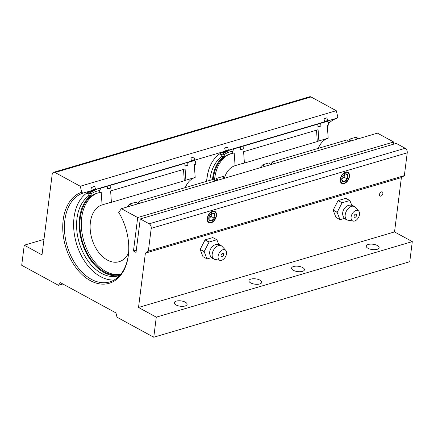 <?xml version="1.0" encoding="UTF-8"?>
<svg xmlns="http://www.w3.org/2000/svg" width="434" height="434" viewBox="0 0 434 434"><rect width="100%" height="100%" fill="white"/><g stroke="black" fill="none" stroke-linecap="round" stroke-linejoin="round"><path stroke-width="0.65" d="M344.129 183.582A6.385 3.993 118.6 0 0 349.077 178.103A6.385 3.993 118.6 0 0 347.916 172.206A6.385 3.993 118.6 0 0 345.589 172.048A6.385 3.993 118.6 0 0 340.647 177.528A6.385 3.993 118.6 0 0 341.802 183.425A6.385 3.993 118.6 0 0 344.129 183.582M379.495 194.492A2.344 1.465 118.6 0 0 380.059 196.054A2.344 1.465 118.6 0 0 381.763 195.604A2.344 1.465 118.6 0 0 382.864 193.499A2.344 1.465 118.6 0 0 382.3 191.936A2.344 1.465 118.6 0 0 380.596 192.387A2.344 1.465 118.6 0 0 379.495 194.492M211.136 222.826A6.385 3.993 118.6 0 0 216.078 217.347A6.385 3.993 118.6 0 0 214.922 211.45A6.385 3.993 118.6 0 0 212.595 211.287A6.385 3.993 118.6 0 0 207.647 216.767A6.385 3.993 118.6 0 0 208.808 222.669A6.385 3.993 118.6 0 0 211.136 222.826M368.016 248.281A6.488 2.685 -172.8 0 1 366.247 246.094A6.488 2.685 -172.8 0 1 370.446 244.136A6.488 2.685 -172.8 0 1 377.347 245.53A6.488 2.685 -172.8 0 1 379.115 247.716A6.488 2.685 -172.8 0 1 374.916 249.675A6.488 2.685 -172.8 0 1 368.016 248.281M293.346 270.317A6.488 2.685 -172.8 0 1 291.577 268.125A6.488 2.685 -172.8 0 1 295.776 266.167A6.488 2.685 -172.8 0 1 302.677 267.561A6.488 2.685 -172.8 0 1 304.446 269.753A6.488 2.685 -172.8 0 1 300.247 271.706A6.488 2.685 -172.8 0 1 293.346 270.317M185.34 302.183A6.488 2.685 7.2 0 0 178.439 300.789A6.488 2.685 7.2 0 0 174.24 302.748A6.488 2.685 7.2 0 0 176.009 304.939A6.488 2.685 7.2 0 0 182.909 306.328A6.488 2.685 7.2 0 0 187.108 304.375A6.488 2.685 7.2 0 0 185.34 302.183M260.009 280.152A6.488 2.685 7.2 0 0 253.109 278.758A6.488 2.685 7.2 0 0 248.91 280.717A6.488 2.685 7.2 0 0 250.678 282.903A6.488 2.685 7.2 0 0 257.579 284.297A6.488 2.685 7.2 0 0 261.778 282.339A6.488 2.685 7.2 0 0 260.009 280.152M210.295 165.69A46.78 30.933 -106.4 0 0 207.061 177.924A46.78 30.933 -106.4 0 0 206.747 181.271M206.622 181.309A46.362 30.662 73.6 0 1 206.92 178.206A46.362 30.662 73.6 0 1 210.208 165.886A46.362 30.662 73.6 0 1 224.98 151.227L225.306 150.696L224.628 148.005L227.611 147.121L228.289 149.817L228.821 150.093A46.362 30.662 -106.4 0 0 222.919 153.153M323.824 122.084A46.362 30.662 73.6 0 1 324.29 121.927L324.616 121.395L323.938 118.699L326.921 117.82A49.552 32.767 -106.4 0 0 324.008 118.987M190.938 161.296A46.362 30.662 73.6 0 1 191.421 161.128L190.938 157.943L193.927 157.065A49.552 32.767 73.6 0 0 191.014 158.231M114.175 279.995A46.362 30.662 73.6 0 1 74.051 217.412A46.362 30.662 73.6 0 1 92.111 190.434L91.628 187.249L94.617 186.365L95.697 189.376A46.362 30.662 -106.4 0 0 89.887 192.37M121.428 208.683L137.692 217.542L393.703 142.005L377.439 133.14L121.428 208.683L118.694 212.372A47.55 31.443 73.6 0 1 128.697 251.367A47.55 31.443 73.6 0 1 128.334 255.436A47.55 31.443 73.6 0 1 90.332 280.63A47.55 31.443 73.6 0 1 63.18 219.935A47.55 31.443 73.6 0 1 81.76 192.246L82.905 193.152A46.362 30.662 -106.4 0 0 64.85 220.125A46.362 30.662 -106.4 0 0 76.916 266.123A46.362 30.662 -106.4 0 0 109.731 281.905A46.362 30.662 -106.4 0 0 128.377 254.742A46.362 30.662 -106.4 0 0 128.714 251.064M318.849 148.195A46.362 30.662 73.6 0 1 318.957 146.833M328.641 123.462A46.362 30.662 73.6 0 1 337.207 118.113L337.771 116.708L336.258 110.703L80.252 186.246L81.76 192.246M191.421 161.128L95.697 189.376M324.29 121.927L228.821 150.093M394.522 231.93L412.3 241.613L156.289 317.156L138.517 307.467L394.522 231.93L401.39 177.593L145.379 253.131L138.517 307.467M412.3 241.613L409.761 261.697L153.755 337.24L117.023 317.221L115.938 312.909L60.397 282.648L58.433 285.301L21.7 265.282L24.239 245.199L43.975 239.378M53.615 172.303L309.621 96.76A3.559 2.354 73.6 0 1 311.037 96.961L55.026 172.499A3.559 2.354 -106.4 0 0 53.615 172.303A3.559 2.354 -106.4 0 0 52.183 174.387L42.011 254.888L24.239 245.199M58.433 285.301L62.865 283.993M224.98 151.227L195.007 160.07A46.362 30.662 -106.4 0 0 193.108 160.802M337.207 118.113L328.131 120.793A46.362 30.662 -106.4 0 0 326.178 121.547M137.692 217.542L133.466 251.02L136.026 252.414L140.253 218.937L396.264 143.399L405.199 148.271A3.559 2.354 73.6 0 1 407.233 152.811L404.352 175.629L401.39 177.593M140.253 218.937L149.193 223.808L405.199 148.271M311.037 96.961L336.258 110.703M55.026 172.499L80.252 186.246M393.703 142.005L393.421 144.24M153.755 337.24L156.289 317.156M145.379 253.131L148.341 251.167L151.222 228.349A3.559 2.354 -106.4 0 0 149.193 223.808M404.352 175.629L148.341 251.167M92.111 190.434L82.905 193.152M89.073 192.126A46.959 31.053 73.6 0 1 90.972 190.846M92.171 190.179A46.959 31.053 73.6 0 1 95.252 188.888M94.617 186.365A49.552 32.767 -106.4 0 0 91.704 187.537M191.481 160.873A46.959 31.053 73.6 0 1 194.562 159.582L193.927 157.065M194.562 159.582L195.007 160.07M324.187 121.981A46.78 30.933 73.6 0 1 327.599 120.516L326.921 117.82M327.599 120.516L328.131 120.793M222.36 152.882A46.78 30.933 73.6 0 1 228.289 149.817M224.698 148.292A49.552 32.767 73.6 0 1 227.611 147.121M136.309 250.179L133.466 251.02M128.567 253A29.653 19.611 73.6 0 1 119.106 261.713A29.653 19.611 73.6 0 1 107.328 260.053A29.653 19.611 73.6 0 1 90.299 230.573A29.653 19.611 73.6 0 1 102.082 204.908L111.392 202.157A29.653 19.611 -106.4 0 0 109.813 202.77L184.298 180.794L183.511 169.423M185.291 187.602A29.653 19.611 73.6 0 1 195.186 177.435L185.877 180.181A29.653 19.611 -106.4 0 0 184.298 180.794M120.625 274.445A42.304 27.977 73.6 0 1 104.437 271.906A42.304 27.977 73.6 0 1 80.116 229.591A42.304 27.977 73.6 0 1 97.292 193.125A42.304 27.977 73.6 0 1 99.749 192.577L101.198 192.148L102.082 204.908M98.019 192.924A42.304 27.977 -106.4 0 0 81.619 229.716A42.304 27.977 -106.4 0 0 105.885 271.483A42.304 27.977 -106.4 0 0 120.733 274.315M214.971 180.815L215.877 180.549L216.696 178.336L223.016 176.47L223.863 176.633L224.948 178.135M216.696 178.336A46.335 30.64 73.6 0 1 218.02 180.181M137.399 203.703L138.305 203.438L139.124 201.224A46.335 30.64 73.6 0 1 140.448 203.069M139.124 201.224L213.799 179.193A46.335 30.64 73.6 0 1 215.123 181.032M127.531 206.882L127.867 205.971L129.907 203.947L136.227 202.081A46.335 30.64 73.6 0 1 137.551 203.926M195.186 177.435L194.302 164.676L195.75 164.247L195.615 162.245C195.452 161.068 194.926 160.547 194.025 160.678L187.71 162.538L187.9 165.3L185.003 166.157L184.813 163.396L110.133 185.432L110.328 188.193L107.426 189.045L107.236 186.284L100.921 188.15L99.608 190.575L99.749 192.577M90.201 192.68L97.601 188.833L103.916 186.973A46.335 30.64 73.6 0 1 107.236 186.284M107.415 188.839L107.599 188.785A43.552 28.801 73.6 0 1 110.328 188.193M105.381 186.598A46.335 30.64 73.6 0 1 106.813 186.115A46.335 30.64 73.6 0 1 110.133 185.432M165.956 168.728A46.335 30.64 73.6 0 1 167.426 168.229L181.493 164.079A46.335 30.64 73.6 0 1 184.813 163.396M167.426 168.229A46.335 30.64 73.6 0 1 169.103 167.812L122.551 181.548A46.335 30.64 73.6 0 0 120.874 181.965L106.813 186.115M184.987 165.951L185.177 165.897A43.552 28.801 73.6 0 1 187.9 165.3M182.953 163.71A46.335 30.64 73.6 0 1 184.39 163.227A46.335 30.64 73.6 0 1 187.71 162.538M194.21 160.64L194.025 160.678A46.335 30.64 73.6 0 0 190.705 161.361L194.21 160.64M111.392 202.157L110.616 190.933L185.101 168.956L185.877 180.181M122.377 181.586L167.443 168.289A46.275 30.602 73.6 0 1 168.18 168.088M316.511 130.178L317.297 141.549A29.653 19.611 73.6 0 1 318.871 140.936L328.185 138.191L327.301 125.437L328.75 125.008L328.609 123.006C328.451 121.824 327.92 121.303 327.024 121.433L320.704 123.299L320.894 126.061L317.997 126.912L317.807 124.151L243.132 146.187L243.322 148.949L240.425 149.806L240.235 147.045L233.915 148.905L232.608 151.33L232.743 153.332A42.304 27.977 -106.4 0 0 230.286 153.88A42.304 27.977 -106.4 0 0 213.192 179.372M240.235 147.045A46.335 30.64 -106.4 0 0 236.91 147.728L230.595 149.594L223.195 153.441M243.322 148.949A43.552 28.801 -106.4 0 0 240.599 149.54L240.409 149.594M317.807 124.151A46.335 30.64 -106.4 0 0 314.487 124.84L300.426 128.985A46.335 30.64 -106.4 0 1 302.102 128.567L255.55 142.303A46.335 30.64 -106.4 0 0 253.874 142.726L239.812 146.871A46.335 30.64 -106.4 0 0 238.374 147.354M300.426 128.985A46.335 30.64 -106.4 0 0 298.955 129.484M243.132 146.187A46.335 30.64 -106.4 0 0 239.812 146.871M320.894 126.061A43.552 28.801 -106.4 0 0 318.171 126.652L317.986 126.706M320.704 123.299A46.335 30.64 -106.4 0 0 317.384 123.983A46.335 30.64 -106.4 0 0 315.952 124.466M323.699 122.117L327.024 121.433A46.335 30.64 -106.4 0 0 323.699 122.117L317.384 123.983M232.743 153.332L234.192 152.909L235.076 165.663A29.653 19.611 -106.4 0 0 224.557 177.582M231.013 153.685A42.304 27.977 -106.4 0 0 214.515 180.17M351.019 140.936A46.335 30.64 -106.4 0 0 349.695 139.092L356.01 137.231L356.856 137.394L357.941 138.896M349.034 141.522A43.552 28.801 -106.4 0 0 348.876 141.305L349.695 139.092M347.97 141.571L348.876 141.305M348.122 141.793A46.335 30.64 -106.4 0 0 346.799 139.949L272.118 161.985A46.335 30.64 -106.4 0 1 273.442 163.824M271.462 164.41A43.552 28.801 -106.4 0 0 271.299 164.193L272.118 161.985M270.393 164.459L271.299 164.193M270.545 164.681A46.335 30.64 -106.4 0 0 269.221 162.837L262.906 164.703L260.861 166.727L260.525 167.638M317.297 141.549L242.812 163.531A29.653 19.611 73.6 0 1 244.385 162.918L235.076 165.663M328.185 138.191A29.653 19.611 -106.4 0 0 318.285 148.363M244.385 162.918L243.61 151.688L318.095 129.712L318.871 140.936M301.174 128.844A46.275 30.602 -106.4 0 0 300.442 129.044L255.376 142.341M119.822 275.384A43.026 28.454 73.6 0 1 90.207 259.505A43.026 28.454 73.6 0 1 79.623 217.689A43.026 28.454 73.6 0 1 91.395 195.137L90.489 193.163L87.847 193.944A1.779 1.177 -106.4 0 0 86.946 192.973M119.795 275.416A43.026 28.454 73.6 0 1 118.634 275.796A43.026 28.454 73.6 0 1 88.178 261.154A43.026 28.454 73.6 0 1 76.981 218.465A43.026 28.454 73.6 0 1 88.753 195.918L91.395 195.137M88.753 195.918L87.847 193.944M87.57 192.571L88.91 192.17A1.779 1.177 73.6 0 1 88.992 192.143A1.779 1.177 73.6 0 1 90.489 193.163M212.492 179.578A43.026 28.454 73.6 0 1 212.622 178.445A43.026 28.454 73.6 0 1 224.394 155.898L223.488 153.918L220.841 154.699A1.779 1.177 -106.4 0 0 219.897 153.712M209.844 180.36A43.026 28.454 73.6 0 1 209.975 179.226A43.026 28.454 73.6 0 1 221.747 156.679L224.394 155.898M221.747 156.679L220.841 154.699M220.602 153.262A10.676 7.058 -106.4 0 0 220.906 153.218M221.986 152.904L221.91 152.931A1.779 1.177 73.6 0 1 221.986 152.904A1.779 1.177 73.6 0 1 223.488 153.918M221.052 255.355A1.752 1.096 118.6 0 0 221.476 256.521A1.752 1.096 118.6 0 0 222.745 256.185A1.752 1.096 118.6 0 0 223.57 254.612A1.752 1.096 118.6 0 0 223.152 253.445A1.752 1.096 118.6 0 0 221.877 253.776A1.752 1.096 118.6 0 0 221.052 255.355M214.005 245.27A6.423 4.014 118.6 0 0 209.693 251.986A6.423 4.014 118.6 0 0 209.649 253.266C209.991 256.57 211.765 258.626 214.976 259.44A7.59 4.747 118.6 0 1 212.204 254.058A7.59 4.747 118.6 0 1 216.327 246.772A7.59 4.747 118.6 0 1 222.078 246.398C219.658 244.147 216.967 243.767 214.005 245.27M226.51 253.744A5.837 3.651 118.6 0 0 225.707 250.326A5.837 3.651 118.6 0 0 221.286 250.613A5.837 3.651 118.6 0 0 218.112 256.223A5.837 3.651 118.6 0 0 220.244 260.357A5.837 3.651 118.6 0 0 226.51 253.744M218.801 244.516L216.881 239.796A10.742 6.716 118.6 0 0 216.794 239.752L209.161 242.009A10.742 6.716 118.6 0 0 209.058 242.101L204.197 251.525A10.742 6.716 118.6 0 0 204.186 251.595A10.742 6.716 118.6 0 0 204.181 251.666L206.947 258.838A10.742 6.716 118.6 0 0 207.034 258.876L211.57 257.66M206.947 258.838L202.949 256.657L200.177 249.485L204.181 251.666M204.197 251.525L200.199 249.349A10.742 6.716 118.6 0 0 200.177 249.485M209.161 242.009L205.163 239.828A10.742 6.716 118.6 0 0 205.06 239.926L209.058 242.101M216.881 239.796L212.882 237.615A10.742 6.716 118.6 0 0 212.796 237.577L216.794 239.752M200.199 249.349L205.06 239.926M205.163 239.828L212.796 237.577M354.046 216.11A1.752 1.096 118.6 0 0 354.469 217.277A1.752 1.096 118.6 0 0 355.744 216.94A1.752 1.096 118.6 0 0 356.569 215.367A1.752 1.096 118.6 0 0 356.146 214.201A1.752 1.096 118.6 0 0 354.871 214.537A1.752 1.096 118.6 0 0 354.046 216.11M347.005 206.025A6.423 4.014 118.6 0 0 342.692 212.741A6.423 4.014 118.6 0 0 342.643 214.027C342.99 217.326 344.764 219.382 347.97 220.195A7.59 4.747 118.6 0 1 345.204 214.819A7.59 4.747 118.6 0 1 349.327 207.528A7.59 4.747 118.6 0 1 355.077 207.159C352.652 204.902 349.961 204.528 347.005 206.025M359.509 214.499A5.837 3.651 118.6 0 0 358.706 211.087A5.837 3.651 118.6 0 0 354.28 211.369A5.837 3.651 118.6 0 0 351.106 216.978A5.837 3.651 118.6 0 0 353.238 221.112A5.837 3.651 118.6 0 0 359.509 214.499M351.8 205.271L349.88 200.551A10.742 6.716 118.6 0 0 349.793 200.513L342.16 202.765A10.742 6.716 118.6 0 0 342.057 202.862L337.191 212.286A10.742 6.716 118.6 0 0 337.185 212.351A10.742 6.716 118.6 0 0 337.175 212.421L339.941 219.593A10.742 6.716 118.6 0 0 340.028 219.631L344.563 218.421M339.941 219.593L335.943 217.412L333.176 210.24L337.175 212.421M337.191 212.286L333.193 210.105A10.742 6.716 118.6 0 0 333.176 210.24M342.16 202.765L338.162 200.584A10.742 6.716 118.6 0 0 338.059 200.682L342.057 202.862M349.88 200.551L345.882 198.376A10.742 6.716 118.6 0 0 345.795 198.333L349.793 200.513M333.193 210.105L338.059 200.682M338.162 200.584L345.795 198.333M208.776 218.47A3.705 2.316 118.6 0 0 209.655 217.835A3.705 2.316 118.6 0 0 211.358 214.542A3.705 2.316 118.6 0 0 211.374 213.691M214.944 216.148A4.28 2.675 118.6 0 0 214.776 214.336A4.28 2.675 118.6 0 0 212.351 213.192A4.28 2.675 118.6 0 0 211.201 213.783A4.28 2.675 118.6 0 0 209.443 215.915A4.28 2.675 118.6 0 0 208.754 218.28A4.28 2.675 118.6 0 0 208.955 219.778A4.28 2.675 118.6 0 0 211.374 220.922A4.28 2.675 118.6 0 0 214.287 218.204A4.28 2.675 118.6 0 0 214.944 216.148M208.77 218.09L208.955 219.778L211.374 220.922L214.287 218.204L214.136 216.056L214.776 214.336L212.351 213.192L211.564 213.582M211.19 222.414A5.93 3.711 118.6 0 0 216.132 215.801A5.93 3.711 118.6 0 0 212.541 211.705A5.93 3.711 118.6 0 0 207.598 218.318A5.93 3.711 118.6 0 0 211.19 222.414M208.787 218.649L211.114 216.474L211.472 213.637M208.911 219.582L211.374 220.922M211.114 216.474L214.287 218.204M211.602 212.611L214.776 214.336M341.77 179.226A3.705 2.316 118.6 0 0 342.654 178.591A3.705 2.316 118.6 0 0 344.352 175.298A3.705 2.316 118.6 0 0 344.368 174.452M347.938 176.909A4.28 2.675 118.6 0 0 347.77 175.097A4.28 2.675 118.6 0 0 345.35 173.953A4.28 2.675 118.6 0 0 344.2 174.544A4.28 2.675 118.6 0 0 342.437 176.671A4.28 2.675 118.6 0 0 341.753 179.036A4.28 2.675 118.6 0 0 341.949 180.533A4.28 2.675 118.6 0 0 344.374 181.683A4.28 2.675 118.6 0 0 347.281 178.96A4.28 2.675 118.6 0 0 347.938 176.909M341.77 178.846L341.949 180.533L344.374 181.683L347.281 178.96L347.135 176.817L347.77 175.097L345.35 173.953L344.558 174.338M344.184 183.17A5.93 3.711 118.6 0 0 349.126 176.557A5.93 3.711 118.6 0 0 345.535 172.461A5.93 3.711 118.6 0 0 340.592 179.074A5.93 3.711 118.6 0 0 344.184 183.17M341.78 179.405L344.108 177.229L344.466 174.392M341.911 180.338L344.374 181.683M344.108 177.229L347.281 178.96M344.596 173.367L347.77 175.097M407.233 152.811L151.222 228.349M223.016 176.47A46.335 30.64 73.6 0 1 224.34 178.314M129.907 203.947A46.335 30.64 73.6 0 1 131.231 205.787M127.867 205.971A44.322 29.311 73.6 0 1 128.35 206.638M90.89 194.031A44.322 29.311 73.6 0 1 99.608 190.575M97.601 188.833A46.335 30.64 73.6 0 1 100.921 188.15M233.915 148.905A46.335 30.64 -106.4 0 0 230.595 149.594M232.608 151.33A44.322 29.311 -106.4 0 0 223.884 154.786M357.334 139.075A46.335 30.64 -106.4 0 0 356.01 137.231M264.23 166.547A46.335 30.64 -106.4 0 0 262.906 164.703M261.349 167.394A44.322 29.311 -106.4 0 0 260.861 166.727M184.39 163.227L190.705 161.361M88.992 192.143L87.581 192.56M225.707 250.326L222.078 246.398M220.244 260.357L214.976 259.44M358.706 211.087L355.077 207.159M353.238 221.112L347.97 220.195"/></g></svg>
